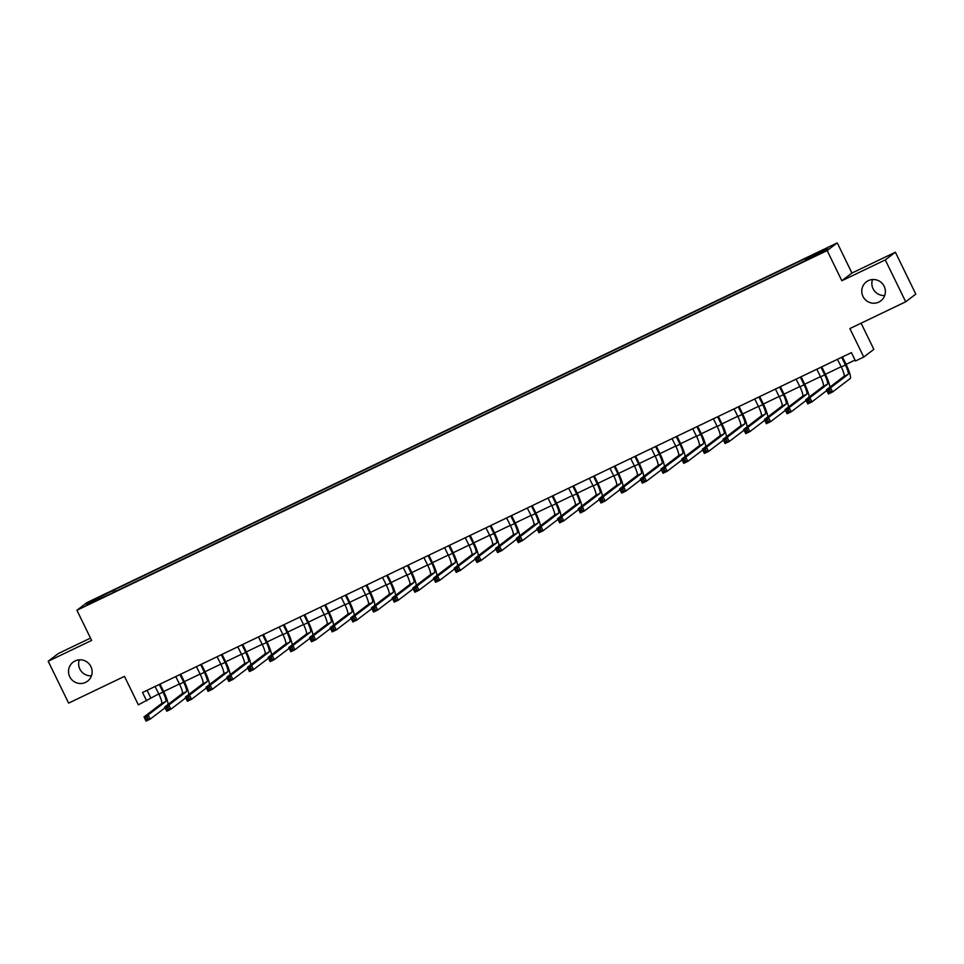 <?xml version="1.0" encoding="UTF-8"?>
<svg xmlns="http://www.w3.org/2000/svg" width="964" height="964" viewBox="0 0 964 964"><rect width="100%" height="100%" fill="white"/><g stroke="black" fill="none" stroke-linecap="round" stroke-linejoin="round"><path stroke-width="1.45" d="M91.472 675.812A11.942 11.737 52.7 0 1 79.301 659.834M90.917 666.594A11.942 11.737 52.7 0 1 87.567 681.162A11.942 11.737 52.7 0 1 69.745 676.752A11.942 11.737 52.7 0 1 73.095 662.172A11.942 11.737 52.7 0 1 90.917 666.594M884.699 295.502A11.942 11.737 52.7 0 1 872.528 279.536M884.157 286.296A11.942 11.737 52.7 0 1 880.807 300.864A11.942 11.737 52.7 0 1 862.985 296.442A11.942 11.737 52.7 0 1 866.335 281.874A11.942 11.737 52.7 0 1 884.157 286.296M90.833 603.404L97.075 600.114L90.833 603.404M90.495 638.108L58.298 653.544L48.2 661.244L68.625 703.118L124.464 676.354L138.346 704.829L158.771 693.887M837.246 242.892L87.013 602.572L76.915 610.26L827.148 250.58L837.246 242.892L851.947 273.041L841.849 280.741L885.277 259.918L895.375 252.219L851.947 273.041M895.375 252.219L915.8 294.104L905.702 301.792L849.874 328.567L863.756 357.042L873.854 349.354L861.093 323.181M885.277 259.918L905.702 301.792M863.756 357.042L855.49 361.006L851.405 352.631L142.539 692.489L146.624 700.864M818.135 254.219L808.447 259.147L818.316 254.604M805.639 260.051L805.338 259.015L806.989 257.75L114.668 589.679L115.511 591.402M805.338 259.015L827.678 248.302L823.473 251.508L799.493 263.473L107.161 595.403L86.483 604.85L90.688 601.644L114.668 589.679M841.849 280.741L827.148 250.58M48.2 661.244L91.628 640.421L76.915 610.26M163.663 691.537L179.449 683.97M184.341 681.62L200.126 674.053M205.019 671.715L220.804 664.148M225.697 661.798L241.482 654.231M246.386 651.881L262.16 644.314M267.064 641.964L282.85 634.396M287.742 632.059L303.527 624.491M308.42 622.141L324.205 614.574M329.098 612.224L344.883 604.657M349.775 602.307L365.561 594.74M370.453 592.402L386.239 584.835M391.131 582.485L406.916 574.918M411.809 572.568L427.594 565M432.487 562.651L448.272 555.083M453.164 552.746L468.95 545.178M473.842 542.828L489.628 535.261M494.532 532.911L510.305 525.344M515.21 522.994L530.995 515.427M535.888 513.089L551.673 505.522M556.565 503.172L572.351 495.604M577.243 493.255L593.029 485.687M597.921 483.338L613.707 475.77M618.599 473.432L634.384 465.865M639.277 463.515L655.062 455.948M659.954 453.598L675.74 446.031M680.632 443.681L696.418 436.114M701.31 433.776L717.096 426.209M721.988 423.859L737.773 416.291M742.666 413.942L758.451 406.374M763.355 404.024L779.129 396.457M784.033 394.119L799.819 386.552M804.711 384.202L820.497 376.635M825.389 374.285L841.174 366.718M846.067 364.368L855.032 360.078M147.082 690.308L150.709 697.743M113.017 590.932L113.439 592.39M90.688 601.644L91.905 602.247M837.463 359.319L841.283 366.947A9.327 1.687 -115.6 0 1 843.994 376.358L826.413 389.757L830.546 387.781L832.595 391.962L850.176 378.563A13.99 2.518 64.4 0 0 846.103 364.44L842.452 356.969L841.777 357.487L845.416 364.958A9.327 1.687 -115.6 0 1 848.139 374.369L830.546 387.781L829.57 389.902L827.907 390.697L828.727 392.372L830.378 391.577L829.57 389.902M830.378 391.577L832.595 391.962L828.45 393.951L826.413 389.757L827.907 390.697M828.45 393.951L828.727 392.372M816.785 369.236L820.605 376.852A9.327 1.687 -115.6 0 1 823.316 386.275L805.735 399.674L809.868 397.686L811.917 401.88L826.787 390.541M829.823 387.154A13.99 2.518 64.4 0 0 825.413 374.357L821.774 366.886L821.099 367.404L824.738 374.876A9.327 1.687 -115.6 0 1 827.461 384.287L809.868 397.686L808.88 399.807L807.23 400.602L808.049 402.277L809.7 401.482L808.88 399.807M809.7 401.482L811.917 401.88L807.772 403.868L805.735 399.674L807.23 400.602M807.772 403.868L808.049 402.277M796.107 379.141L799.927 386.769A9.327 1.687 -115.6 0 1 802.638 396.18L785.058 409.592L789.191 407.603L791.227 411.797L806.109 400.458M801.096 376.755L800.421 377.322L804.06 384.781A9.327 1.687 -115.6 0 1 806.784 394.204L789.191 407.603L788.203 409.724L786.552 410.519L787.371 412.194L789.022 411.399L788.203 409.724M809.145 397.072A13.99 2.518 64.4 0 0 804.735 384.262L801.096 376.803M789.022 411.399L791.227 411.797L787.094 413.773L785.058 409.592L786.552 410.519M787.094 413.773L787.371 412.194M775.43 389.058L779.237 396.686A9.327 1.687 -115.6 0 1 781.961 406.097L764.38 419.497L768.513 417.52L770.549 421.702L785.431 410.363M780.418 386.672L779.731 387.239L783.383 394.698A9.327 1.687 -115.6 0 1 786.094 404.121L768.513 417.52L767.525 419.641L765.874 420.437L766.693 422.112L768.344 421.316L767.525 419.641M788.468 406.989A13.99 2.518 64.4 0 0 784.057 394.18L780.418 386.721M768.344 421.316L770.549 421.702L766.416 423.69L764.38 419.497L765.874 420.437M766.416 423.69L766.693 422.112M754.752 398.976L758.56 406.603A9.327 1.687 -115.6 0 1 761.283 416.014L743.702 429.414L747.835 427.438L749.871 431.619L764.753 420.28M759.74 396.578L759.054 397.144L762.705 404.615A9.327 1.687 -115.6 0 1 765.416 414.026L747.835 427.438L746.847 429.558L745.196 430.354L746.016 432.029L747.666 431.233L746.847 429.558M767.79 416.894A13.99 2.518 64.4 0 0 763.38 404.097L759.74 396.626M747.666 431.233L749.871 431.619L745.738 433.607L743.702 429.414L745.196 430.354M745.738 433.607L746.016 432.029M734.074 408.893L737.882 416.508A9.327 1.687 -115.6 0 1 740.605 425.931L723.024 439.331L727.157 437.343L729.194 441.536L744.075 430.197M739.063 406.495L738.376 407.061L742.015 414.532A9.327 1.687 -115.6 0 1 744.738 423.943L727.157 437.343L726.169 439.464L724.518 440.259L725.338 441.934L726.989 441.138L726.169 439.464M747.112 426.811A13.99 2.518 64.4 0 0 742.702 414.014L739.063 406.543M726.989 441.138L729.194 441.536L725.061 443.512L723.024 439.331L724.518 440.259M725.061 443.512L725.338 441.934M713.396 418.798L717.204 426.425A9.327 1.687 -115.6 0 1 719.927 435.836L702.334 449.248L706.479 447.26L708.516 451.453L723.398 440.114M718.385 416.412L717.698 416.978L721.337 424.437A9.327 1.687 -115.6 0 1 724.06 433.86L706.479 447.26L705.491 449.381L703.841 450.176L704.66 451.851L706.311 451.056L705.491 449.381M726.434 436.728A13.99 2.518 64.4 0 0 722.024 423.919L718.385 416.46M706.311 451.056L708.516 451.453L704.383 453.429L702.334 449.248L703.841 450.176M704.383 453.429L704.66 451.851M692.718 428.715L696.526 436.343A9.327 1.687 -115.6 0 1 699.249 445.754L681.656 459.153L685.802 457.177L687.838 461.358L702.72 450.019M697.707 426.329L697.02 426.895L700.659 434.354A9.327 1.687 -115.6 0 1 703.383 443.777L685.802 457.177L684.814 459.298L683.163 460.093L683.982 461.768L685.633 460.973L684.814 459.298M705.756 446.645A13.99 2.518 64.4 0 0 701.346 433.836L697.707 426.377M685.633 460.973L687.838 461.358L683.705 463.347L681.656 459.153L683.163 460.093M683.705 463.347L683.982 461.768M672.041 438.632L675.848 446.248A9.327 1.687 -115.6 0 1 678.572 455.671L660.979 469.07L665.112 467.094L667.16 471.276L682.042 459.936M677.017 436.234L676.342 436.8L679.981 444.271A9.327 1.687 -115.6 0 1 682.705 453.683L665.112 467.094L664.136 469.215L662.485 470.01L663.292 471.685L664.955 470.89L664.136 469.215M685.079 456.55A13.99 2.518 64.4 0 0 680.668 443.753L677.029 436.282M664.955 470.89L667.16 471.276L663.027 473.264L660.979 469.07L662.485 470.01M663.027 473.264L663.292 471.685M651.351 448.549L655.171 456.165A9.327 1.687 -115.6 0 1 657.894 465.588L640.301 478.988L644.434 476.999L646.483 481.193L661.364 469.854M656.339 446.151L655.665 446.718L659.304 454.189A9.327 1.687 -115.6 0 1 662.027 463.6L644.434 476.999L643.458 479.12L641.807 479.915L642.614 481.59L644.277 480.795L643.458 479.12M664.401 466.468A13.99 2.518 64.4 0 0 659.991 453.67L656.351 446.199M644.277 480.795L646.483 481.193L642.349 483.169L640.301 478.988L641.807 479.915M642.349 483.169L642.614 481.59M630.673 458.454L634.493 466.082A9.327 1.687 -115.6 0 1 637.216 475.493L619.623 488.905L623.756 486.916L625.805 491.11L640.686 479.771M635.662 456.068L634.987 456.635L638.626 464.094A9.327 1.687 -115.6 0 1 641.349 473.517L623.756 486.916L622.78 489.037L621.117 489.833L621.937 491.507L623.6 490.712L622.78 489.037M643.723 476.385A13.99 2.518 64.4 0 0 639.313 463.576L635.674 456.117M623.6 490.712L625.805 491.11L621.672 493.086L619.623 488.905L621.117 489.833M621.672 493.086L621.937 491.507M609.995 468.371L613.815 475.999A9.327 1.687 -115.6 0 1 616.538 485.41L598.945 498.81L603.078 496.834L605.127 501.015L620.009 489.676M614.984 465.986L614.309 466.552L617.948 474.011A9.327 1.687 -115.6 0 1 620.671 483.434L603.078 496.834L602.102 498.954L600.439 499.75L601.259 501.425L602.91 500.629L602.102 498.954M623.045 486.302A13.99 2.518 64.4 0 0 618.635 473.493L614.984 466.034M602.91 500.629L605.127 501.015L600.994 503.003L598.945 498.81L600.439 499.75M600.994 503.003L601.259 501.425M589.317 478.289L593.137 485.904A9.327 1.687 -115.6 0 1 595.86 495.327L578.267 508.727L582.401 506.751L584.449 510.932L599.331 499.593M602.367 496.207A13.99 2.518 64.4 0 0 597.957 483.41L594.306 475.939L593.631 476.457L597.27 483.928A9.327 1.687 -115.6 0 1 599.994 493.339L582.401 506.751L581.425 508.872L579.762 509.667L580.581 511.342L582.232 510.546L581.425 508.872M582.232 510.546L584.449 510.932L580.304 512.92L578.267 508.727L579.762 509.667M580.304 512.92L580.581 511.342M568.639 488.206L572.459 495.821A9.327 1.687 -115.6 0 1 575.171 505.244L557.59 518.644L561.723 516.656L563.771 520.849L578.653 509.51M573.628 485.808L572.953 486.374L576.593 493.845A9.327 1.687 -115.6 0 1 579.316 503.256L561.723 516.656L560.747 518.777L559.084 519.572L559.903 521.247L561.554 520.452L560.747 518.777M581.69 506.124A13.99 2.518 64.4 0 0 577.267 493.327L573.628 485.856M561.554 520.452L563.771 520.849L559.626 522.825L557.59 518.644L559.084 519.572M559.626 522.825L559.903 521.247M547.962 498.111L551.782 505.738A9.327 1.687 -115.6 0 1 554.493 515.15L536.912 528.561L541.045 526.573L543.094 530.766L557.963 519.427M552.95 495.725L552.276 496.291L555.915 503.75A9.327 1.687 -115.6 0 1 558.638 513.173L541.045 526.573L540.057 528.694L538.406 529.489L539.225 531.164L540.876 530.369L540.057 528.694M561 516.041A13.99 2.518 64.4 0 0 556.59 503.232L552.95 495.773M540.876 530.369L543.094 530.766L538.948 532.743L536.912 528.561L538.406 529.489M538.948 532.743L539.225 531.164M527.284 508.028L531.092 515.656A9.327 1.687 -115.6 0 1 533.815 525.067L516.234 538.466L520.367 536.49L522.404 540.671L537.285 529.332M532.273 505.642L531.598 506.208L535.237 513.667A9.327 1.687 -115.6 0 1 537.96 523.091L520.367 536.49L519.379 538.611L517.728 539.406L518.548 541.081L520.198 540.286L519.379 538.611M540.322 525.958A13.99 2.518 64.4 0 0 535.912 513.149L532.273 505.69M520.198 540.286L522.404 540.671L518.271 542.66L516.234 538.466L517.728 539.406M518.271 542.66L518.548 541.081M506.606 517.945L510.414 525.561A9.327 1.687 -115.6 0 1 513.137 534.984L495.556 548.383L499.689 546.407L501.726 550.589L516.608 539.25M511.595 515.547L510.908 516.114L514.559 523.585A9.327 1.687 -115.6 0 1 517.27 532.996L499.689 546.407L498.701 548.528L497.05 549.311L497.87 550.998L499.521 550.203L498.701 548.528M519.644 535.864A13.99 2.518 64.4 0 0 515.234 523.066L511.595 515.595M499.521 550.203L501.726 550.589L497.593 552.577L495.556 548.383L497.05 549.311M497.593 552.577L497.87 550.998M485.928 527.862L489.736 535.478A9.327 1.687 -115.6 0 1 492.459 544.901L474.878 558.301L479.012 556.312L481.048 560.506L495.93 549.167M490.917 525.464L490.23 526.031L493.881 533.502A9.327 1.687 -115.6 0 1 496.593 542.913L479.012 556.312L478.024 558.433L476.373 559.228L477.192 560.903L478.843 560.108L478.024 558.433M498.966 545.781A13.99 2.518 64.4 0 0 494.556 532.984L490.917 525.513M478.843 560.108L481.048 560.506L476.915 562.482L474.878 558.301L476.373 559.228M476.915 562.482L477.192 560.903M465.251 537.767L469.058 545.395A9.327 1.687 -115.6 0 1 471.782 554.806L454.189 568.218L458.334 566.23L460.37 570.423L475.252 559.084M470.239 535.382L469.552 535.948L473.191 543.407A9.327 1.687 -115.6 0 1 475.915 552.83L458.334 566.23L457.346 568.35L455.695 569.146L456.514 570.821L458.165 570.025L457.346 568.35M478.289 555.698A13.99 2.518 64.4 0 0 473.878 542.889L470.239 535.43M458.165 570.025L460.37 570.423L456.237 572.399L454.189 568.218L455.695 569.146M456.237 572.399L456.514 570.821M444.573 547.685L448.381 555.312A9.327 1.687 -115.6 0 1 451.104 564.723L433.511 578.123L437.656 576.147L439.692 580.328L454.574 568.989M457.611 565.615A13.99 2.518 64.4 0 0 453.201 552.806L449.561 545.347L448.875 545.865L452.514 553.324A9.327 1.687 -115.6 0 1 455.237 562.747L437.656 576.147L436.668 578.267L435.017 579.063L435.836 580.738L437.487 579.942L436.668 578.267M437.487 579.942L439.692 580.328L435.559 582.316L433.511 578.123L435.017 579.063M435.559 582.316L435.836 580.738M423.895 557.602L427.703 565.217A9.327 1.687 -115.6 0 1 430.426 574.64L412.833 588.04L416.978 586.064L419.015 590.245L433.896 578.906M428.872 555.204L428.197 555.77L431.836 563.241A9.327 1.687 -115.6 0 1 434.559 572.652L416.978 586.064L415.99 588.185L414.339 588.968L415.159 590.655L416.81 589.86L415.99 588.185M436.933 575.52A13.99 2.518 64.4 0 0 432.523 562.723L428.884 555.252M416.81 589.86L419.015 590.245L414.882 592.233L412.833 588.04L414.339 588.968M414.882 592.233L415.159 590.655M403.205 567.519L407.025 575.134A9.327 1.687 -115.6 0 1 409.748 584.558L392.155 597.957L396.288 595.969L398.337 600.162L413.219 588.823M416.255 585.437A13.99 2.518 64.4 0 0 411.845 572.64L408.206 565.169L407.519 565.687L411.158 573.158A9.327 1.687 -115.6 0 1 413.881 582.569L396.288 595.969L395.312 598.09L393.661 598.885L394.469 600.56L396.132 599.765L395.312 598.09M396.132 599.765L398.337 600.162L394.204 602.139L392.155 597.957L393.661 598.885M394.204 602.139L394.469 600.56M382.527 577.424L386.347 585.052A9.327 1.687 -115.6 0 1 389.07 594.463L371.477 607.874L375.611 605.886L377.659 610.079L392.541 598.74M387.516 575.038L386.841 575.604L390.48 583.063A9.327 1.687 -115.6 0 1 393.204 592.486L375.611 605.886L374.635 608.007L372.984 608.802L373.791 610.477L375.454 609.682L374.635 608.007M395.577 595.354A13.99 2.518 64.4 0 0 391.167 582.545L387.528 575.086M375.454 609.682L377.659 610.079L373.526 612.056L371.477 607.874L372.984 608.802M373.526 612.056L373.791 610.477M361.849 587.341L365.669 594.969A9.327 1.687 -115.6 0 1 368.393 604.38L350.8 617.779L354.933 615.803L356.981 619.985L371.863 608.646M374.9 605.272A13.99 2.518 64.4 0 0 370.489 592.462L366.85 584.991L366.163 585.522L369.802 592.981A9.327 1.687 -115.6 0 1 372.526 602.404L354.933 615.803L353.957 617.924L352.294 618.719L353.113 620.394L354.776 619.599L353.957 617.924M354.776 619.599L356.981 619.985L352.848 621.973L350.8 617.779L352.294 618.719M352.848 621.973L353.113 620.394M341.172 597.258L344.992 604.874A9.327 1.687 -115.6 0 1 347.715 614.297L330.122 627.697L334.255 625.72L336.303 629.902L351.185 618.563M346.16 594.86L345.486 595.427L349.125 602.898A9.327 1.687 -115.6 0 1 351.848 612.309L334.255 625.72L333.279 627.841L331.616 628.624L332.435 630.299L334.086 629.516L333.279 627.841M354.222 615.177A13.99 2.518 64.4 0 0 349.812 602.38L346.16 594.909M334.086 629.516L336.303 629.902L332.17 631.89L330.122 627.697L331.616 628.624M332.17 631.89L332.435 630.299M320.494 607.175L324.314 614.791A9.327 1.687 -115.6 0 1 327.025 624.214L309.444 637.614L313.577 635.625L315.626 639.819L330.507 628.48M325.483 604.777L324.808 605.344L328.447 612.815A9.327 1.687 -115.6 0 1 331.17 622.226L313.577 635.625L312.601 637.746L310.938 638.542L311.758 640.216L313.408 639.421L312.601 637.746M333.544 625.094A13.99 2.518 64.4 0 0 329.134 612.297L325.483 604.826M313.408 639.421L315.626 639.819L311.48 641.795L309.444 637.614L310.938 638.542M311.48 641.795L311.758 640.216M299.816 617.081L303.636 624.708A9.327 1.687 -115.6 0 1 306.347 634.119L288.766 647.531L292.899 645.543L294.948 649.736L309.818 638.397M304.805 614.695L304.13 615.261L307.769 622.72A9.327 1.687 -115.6 0 1 310.492 632.143L292.899 645.543L291.923 647.663L290.26 648.459L291.08 650.134L292.731 649.338L291.923 647.663M312.854 635.011A13.99 2.518 64.4 0 0 308.444 622.202L304.805 614.743M292.731 649.338L294.948 649.736L290.803 651.712L288.766 647.531L290.26 648.459M290.803 651.712L291.08 650.134M279.138 626.998L282.958 634.625A9.327 1.687 -115.6 0 1 285.669 644.036L268.088 657.436L272.222 655.46L274.258 659.641L289.14 648.302M284.127 624.612L283.452 625.178L287.091 632.637A9.327 1.687 -115.6 0 1 289.815 642.06L272.222 655.46L271.233 657.581L269.583 658.376L270.402 660.051L272.053 659.256L271.233 657.581M292.176 644.928A13.99 2.518 64.4 0 0 287.766 632.119L284.127 624.648M272.053 659.256L274.258 659.641L270.125 661.629L268.088 657.436L269.583 658.376M270.125 661.629L270.402 660.051M258.46 636.915L262.268 644.53A9.327 1.687 -115.6 0 1 264.992 653.954L247.411 667.353L251.544 665.377L253.58 669.558L268.462 658.219M263.449 634.517L262.774 635.083L266.413 642.554A9.327 1.687 -115.6 0 1 269.125 651.965L251.544 665.377L250.556 667.498L248.905 668.281L249.724 669.956L251.375 669.173L250.556 667.498M271.499 654.833A13.99 2.518 64.4 0 0 267.088 642.036L263.449 634.565M251.375 669.173L253.58 669.558L249.447 671.547L247.411 667.353L248.905 668.281M249.447 671.547L249.724 669.956M237.783 646.832L241.59 654.448A9.327 1.687 -115.6 0 1 244.314 663.871L226.733 677.27L230.866 675.282L232.902 679.475L247.784 668.136M242.771 644.434L242.085 645L245.736 652.471A9.327 1.687 -115.6 0 1 248.447 661.882L230.866 675.282L229.878 677.403L228.227 678.198L229.046 679.873L230.697 679.078L229.878 677.403M250.821 664.75A13.99 2.518 64.4 0 0 246.41 651.941L242.771 644.482M230.697 679.078L232.902 679.475L228.769 681.452L226.733 677.27L228.227 678.198M228.769 681.452L229.046 679.873M217.105 656.737L220.913 664.365A9.327 1.687 -115.6 0 1 223.636 673.776L206.055 687.187L210.188 685.199L212.225 689.393L227.106 678.054M230.143 674.667A13.99 2.518 64.4 0 0 225.733 661.858L222.094 654.399L221.407 654.918L225.058 662.376A9.327 1.687 -115.6 0 1 227.769 671.8L210.188 685.199L209.2 687.32L207.549 688.115L208.369 689.79L210.019 688.995L209.2 687.32M210.019 688.995L212.225 689.393L208.091 691.369L206.055 687.187L207.549 688.115M208.091 691.369L208.369 689.79M196.427 666.654L200.235 674.282A9.327 1.687 -115.6 0 1 202.958 683.693L185.365 697.093L189.51 695.116L191.547 699.298L206.429 687.959M201.416 664.268L200.729 664.835L204.368 672.294A9.327 1.687 -115.6 0 1 207.091 681.717L189.51 695.116L188.522 697.237L186.871 698.032L187.691 699.707L189.342 698.912L188.522 697.237M209.465 684.585A13.99 2.518 64.4 0 0 205.055 671.775L201.416 664.304M189.342 698.912L191.547 699.298L187.414 701.286L185.365 697.093L186.871 698.032M187.414 701.286L187.691 699.707M175.749 676.571L179.557 684.187A9.327 1.687 -115.6 0 1 182.28 693.61L164.687 707.01L168.833 705.033L170.869 709.215L185.751 697.876M188.787 694.49A13.99 2.518 64.4 0 0 184.377 681.693L180.738 674.222L180.051 674.74L183.69 682.211A9.327 1.687 -115.6 0 1 186.413 691.622L168.833 705.033L167.844 707.154L166.194 707.938L167.013 709.612L168.664 708.829L167.844 707.154M168.664 708.829L170.869 709.215L166.736 711.203L164.687 707.01L166.194 707.938M166.736 711.203L167.013 709.612M155.071 686.489L158.879 694.104A9.327 1.687 -115.6 0 1 161.603 703.527L144.01 716.927L148.143 714.939L150.191 719.132L165.073 707.793M160.048 684.091L159.373 684.657L163.012 692.128A9.327 1.687 -115.6 0 1 165.736 701.539L148.143 714.939L147.167 717.059L145.516 717.855L146.323 719.53L147.986 718.734L147.167 717.059M168.11 704.407A13.99 2.518 64.4 0 0 163.699 691.598L160.06 684.139M147.986 718.734L150.191 719.132L146.058 721.108L144.01 716.927L145.516 717.855M146.058 721.108L146.323 719.53M845.416 364.958L841.283 366.947M848.139 374.369L843.994 376.358M824.738 374.876L820.605 376.852M827.461 384.287L823.316 386.275M804.06 384.781L799.927 386.769M806.784 394.204L802.638 396.18M783.383 394.698L779.237 396.686M786.094 404.121L781.961 406.097M762.705 404.615L758.56 406.603M765.416 414.026L761.283 416.014M742.015 414.532L737.882 416.508M744.738 423.943L740.605 425.931M721.337 424.437L717.204 426.425M724.06 433.86L719.927 435.836M700.659 434.354L696.526 436.343M703.383 443.777L699.249 445.754M679.981 444.271L675.848 446.248M682.705 453.683L678.572 455.671M659.304 454.189L655.171 456.165M662.027 463.6L657.894 465.588M638.626 464.094L634.493 466.082M641.349 473.517L637.216 475.493M617.948 474.011L613.815 475.999M620.671 483.434L616.538 485.41M597.27 483.928L593.137 485.904M599.994 493.339L595.86 495.327M576.593 493.845L572.459 495.821M579.316 503.256L575.171 505.244M555.915 503.75L551.782 505.738M558.638 513.173L554.493 515.15M535.237 513.667L531.092 515.656M537.96 523.091L533.815 525.067M514.559 523.585L510.414 525.561M517.27 532.996L513.137 534.984M493.881 533.502L489.736 535.478M496.593 542.913L492.459 544.901M473.191 543.407L469.058 545.395M475.915 552.83L471.782 554.806M452.514 553.324L448.381 555.312M455.237 562.747L451.104 564.723M431.836 563.241L427.703 565.217M434.559 572.652L430.426 574.64M411.158 573.158L407.025 575.134M413.881 582.569L409.748 584.558M390.48 583.063L386.347 585.052M393.204 592.486L389.07 594.463M369.802 592.981L365.669 594.969M372.526 602.404L368.393 604.38M349.125 602.898L344.992 604.874M351.848 612.309L347.715 614.297M328.447 612.815L324.314 614.791M331.17 622.226L327.025 624.214M307.769 622.72L303.636 624.708M310.492 632.143L306.347 634.119M287.091 632.637L282.958 634.625M289.815 642.06L285.669 644.036M266.413 642.554L262.268 644.53M269.125 651.965L264.992 653.954M245.736 652.471L241.59 654.448M248.447 661.882L244.314 663.871M225.058 662.376L220.913 664.365M227.769 671.8L223.636 673.776M204.368 672.294L200.235 674.282M207.091 681.717L202.958 683.693M183.69 682.211L179.557 684.187M186.413 691.622L182.28 693.61M163.012 692.128L158.879 694.104M165.736 701.539L161.603 703.527"/></g></svg>
